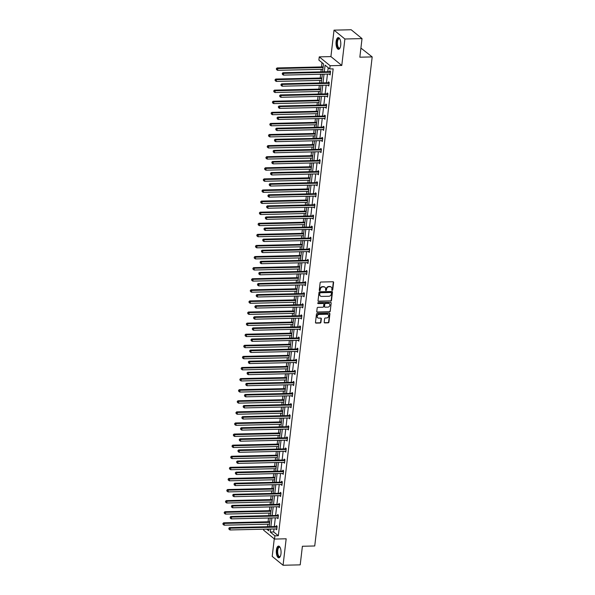 <?xml version="1.0" encoding="UTF-8"?>
<svg xmlns="http://www.w3.org/2000/svg" width="595" height="595" viewBox="0 0 595 595"><rect width="100%" height="100%" fill="white"/><g stroke="black" fill="none" stroke-linecap="round" stroke-linejoin="round"><path stroke-width="0.89" d="M332.203 290.353A0.513 0.446 129.2 0 0 332.731 289.854L333.602 282.439A0.736 0.64 129.2 0 0 333.007 281.755L320.898 282.037A0.736 0.64 129.2 0 0 320.14 282.751L319.27 290.167A0.513 0.446 129.2 0 0 319.686 290.643A0.513 0.446 129.2 0 0 320.214 290.144L320.326 289.185A2.358 2.038 129.2 0 1 322.743 286.902L323.747 286.879A2.358 2.038 129.2 0 1 325.644 289.058L325.524 290.025A0.513 0.446 129.2 0 0 326.469 290.003L326.581 289.044A2.358 2.038 129.2 0 1 328.998 286.76L330.009 286.731A2.358 2.038 129.2 0 1 331.898 288.917L331.787 289.877A0.513 0.446 129.2 0 0 332.203 290.353M331.817 290.107A0.513 0.446 129.2 0 0 332.434 289.616L333.304 282.201A0.736 0.64 129.2 0 0 333.222 281.792M319.299 290.397A0.513 0.446 129.2 0 0 319.917 289.906L320.028 288.947L320.326 289.185M325.554 290.256A0.513 0.446 129.2 0 0 326.179 289.758L326.291 288.798L326.581 289.044M276.392 550.07A5.853 2.38 88.7 0 1 278.549 546.084A5.853 2.38 88.7 0 1 280.974 553.804A5.853 2.38 88.7 0 1 278.817 557.79A5.853 2.38 88.7 0 1 276.392 550.07M336.123 41.591A5.853 2.38 88.7 0 1 338.28 37.604A5.853 2.38 88.7 0 1 340.704 45.324A5.853 2.38 88.7 0 1 338.548 49.311A5.853 2.38 88.7 0 1 336.123 41.591M334.026 30.144L351.169 29.75L362.028 38.601L344.884 38.995L334.026 30.144L330.917 56.599L319.262 56.867L330.121 65.718L329.742 68.953L325.093 65.16L324.312 71.787M274.265 538.854L272.205 556.399L283.064 565.25L286.173 538.795L274.518 539.063L263.659 530.212L263.778 529.193M362.028 38.601L359.841 57.194L372.187 56.912L314.733 545.979L302.394 546.262L300.207 564.856L283.064 565.25M324.193 322.23A0.736 0.64 129.2 0 0 324.781 322.914L328.18 322.84A0.736 0.64 129.2 0 0 328.938 322.126L329.905 313.885A0.736 0.64 129.2 0 0 329.318 313.208L317.202 313.483A0.736 0.64 129.2 0 0 316.443 314.197L315.476 322.43A0.736 0.64 129.2 0 0 316.071 323.115L320.177 323.018A0.736 0.64 129.2 0 0 320.928 322.304L321.345 318.786A0.736 0.64 129.2 0 0 320.75 318.102L318.719 318.147A1.971 1.703 129.2 0 1 319.158 314.413L327.131 314.227A1.971 1.703 129.2 0 1 326.692 317.961L325.361 317.998A0.736 0.64 129.2 0 0 324.61 318.704L324.193 322.23M330.917 56.599L341.783 65.45L344.884 38.995M341.783 65.45L330.121 65.718M274.027 528.955L273.678 531.96L278.326 535.745L333.17 68.871L329.742 68.953M278.326 535.745L274.897 535.827L274.518 539.063M330.731 301.13A0.736 0.64 129.2 0 0 331.489 300.416L332.456 292.175A0.736 0.64 129.2 0 0 331.861 291.498L319.753 291.773A0.736 0.64 129.2 0 0 318.994 292.487L318.028 300.72A0.736 0.64 129.2 0 0 318.623 301.405L330.441 300.892A0.736 0.64 129.2 0 0 331.192 300.178L332.159 291.937A0.736 0.64 129.2 0 0 332.077 291.528M331.177 303.034L330.21 311.267A0.736 0.64 129.2 0 1 329.459 311.981L317.343 312.263A0.736 0.64 129.2 0 1 316.756 311.579L317.165 308.054A0.736 0.64 129.2 0 1 317.923 307.34L322.832 307.228A0.736 0.64 129.2 0 0 323.591 306.514L323.866 304.171A0.736 0.64 129.2 0 0 323.271 303.495L318.161 303.606A0.513 0.446 129.2 0 1 318.273 302.632L330.589 302.349A0.736 0.64 129.2 0 1 331.177 303.034L330.21 311.267M372.187 56.912L360.912 48.076M322.007 62.646L321.501 66.93M321.218 69.325L320.921 71.861M320.638 74.256L320.199 78.027M319.917 80.422L319.619 82.958M319.337 85.353L318.898 89.116M318.615 91.511L318.318 94.055M318.035 96.45L317.589 100.213M317.313 102.608L317.009 105.144M316.733 107.539L316.287 111.31M316.005 113.704L315.707 116.241M315.424 118.636L314.986 122.399M314.703 124.794L314.405 127.337M314.123 129.725L313.684 133.496M313.401 135.891L313.104 138.427M312.821 140.822L312.375 144.592M312.1 146.987L311.802 149.524M311.52 151.918L311.073 155.682M310.791 158.077L310.493 160.613M310.211 163.008L309.772 166.779M309.489 169.173L309.192 171.71M308.909 174.104L308.47 177.875M308.188 180.27L307.89 182.806M307.608 185.201L307.169 188.965M306.886 191.359L306.589 193.896M306.306 196.291L305.86 200.061M305.577 202.456L305.28 204.992M305.004 207.387L304.558 211.151M304.276 213.546L303.978 216.089M303.695 218.484L303.257 222.247M302.974 224.642L302.676 227.178M302.394 229.573L301.955 233.344M301.672 235.739L301.375 238.275M301.092 240.67L300.646 244.433M300.371 246.828L300.066 249.372M299.791 251.759L299.345 255.53M299.062 257.925L298.764 260.461M298.482 262.856L298.043 266.627M297.76 269.022L297.463 271.558M297.18 273.953L296.741 277.716M296.459 280.111L296.161 282.647M295.879 285.042L295.432 288.813M295.157 291.208L294.86 293.744M294.577 296.139L294.131 299.91M293.848 302.305L293.551 304.841M293.276 307.236L292.829 310.999M292.547 313.394L292.249 315.93M291.966 318.325L291.528 322.096M291.245 324.491L290.948 327.027M290.665 329.422L290.226 333.185M289.943 335.58L289.646 338.124M289.363 340.519L288.917 344.282M288.642 346.677L288.337 349.213M288.062 351.608L287.616 355.379M287.333 357.774L287.035 360.31M286.753 362.705L286.314 366.468M286.031 368.863L285.734 371.406M285.451 373.794L285.012 377.565M284.73 379.96L284.432 382.496M284.15 384.891L283.703 388.661M283.428 391.056L283.131 393.593M282.848 395.987L282.402 399.751M282.119 402.146L281.822 404.682M281.539 407.077L281.1 410.847M280.818 413.242L280.52 415.779M280.238 418.173L279.799 421.944M279.516 424.339L279.219 426.875M278.936 429.27L278.497 433.034M278.215 435.428L277.917 437.965M277.634 440.36L277.188 444.13M276.906 446.525L276.608 449.061M276.333 451.456L275.887 455.22M275.604 457.615L275.307 460.158M275.024 462.553L274.585 466.316M274.302 468.711L274.005 471.247M273.722 473.642L273.284 477.413M273.001 479.808L272.703 482.344M272.421 484.739L271.975 488.502M271.699 490.897L271.402 493.441M271.119 495.828L270.673 499.599M270.39 501.994L270.093 504.53M269.81 506.925L269.371 510.696M269.089 513.091L268.791 515.627M268.509 518.022L268.07 521.785M267.787 524.18L267.49 526.716M322.602 71.824L323.539 63.896L318.883 60.102L319.262 56.867M266.679 529.126L268.695 530.77L268.888 529.074M269.171 526.679L270.197 517.985M270.472 515.59L271.499 506.888M271.781 504.493L272.8 495.791M273.083 493.396L274.102 484.702M274.384 482.307L275.403 473.605M275.686 471.21L276.712 462.508M276.987 460.113L278.014 451.419M278.296 449.024L279.315 440.322M279.598 437.927L280.617 429.226M280.899 426.838L281.926 418.136M282.201 415.741L283.227 407.039M283.51 404.645L284.529 395.95M284.812 393.555L285.831 384.853M286.113 382.459L287.132 373.757M287.415 371.362L288.441 362.667M288.724 360.272L289.743 351.571M290.025 349.176L291.044 340.474M291.327 338.079L292.346 329.385M292.628 326.99L293.655 318.288M293.93 315.893L294.956 307.191M295.239 304.804L296.258 296.102M296.541 293.707L297.56 285.005M297.842 282.61L298.868 273.916M299.144 271.521L300.17 262.819M300.453 260.424L301.472 251.722M301.754 249.327L302.773 240.633M303.056 238.238L304.075 229.536M304.357 227.141L305.384 218.439M305.659 216.045L306.685 207.35M306.968 204.955L307.987 196.253M308.27 193.858L309.288 185.157M309.571 182.769L310.597 174.067M310.873 171.672L311.899 162.971M312.182 160.576L313.201 151.881M313.483 149.486L314.502 140.784M314.785 138.39L315.804 129.688M316.086 127.293L317.113 118.598M317.395 116.204L318.414 107.502M318.697 105.107L319.716 96.405M319.998 94.01L321.017 85.316M321.3 82.921L322.326 74.219M270.599 529.037L270.249 532.034L274.897 535.827M324.03 74.182L323.011 82.883M322.728 85.271L321.709 93.973M321.426 96.368L320.408 105.07M320.125 107.464L319.099 116.159M318.823 118.554L317.797 127.256M317.514 129.65L316.495 138.352M316.213 140.747L315.194 149.442M314.911 151.837L313.885 160.538M313.61 162.933L312.583 171.635M312.301 174.03L311.282 182.725M310.999 185.119L309.98 193.821M309.697 196.216L308.679 204.918M308.396 207.305L307.37 216.007M307.087 218.402L306.068 227.104M305.785 229.499L304.766 238.193M304.484 240.588L303.465 249.29M303.182 251.685L302.156 260.387M301.881 262.782L300.854 271.476M300.572 273.871L299.553 282.573M299.27 284.968L298.251 293.67M297.969 296.065L296.942 304.759M296.667 307.154L295.641 315.856M295.358 318.251L294.339 326.953M294.056 329.34L293.038 338.042M292.755 340.437L291.736 349.139M291.453 351.533L290.427 360.228M290.152 362.623L289.125 371.325M288.843 373.72L287.824 382.421M287.541 384.816L286.522 393.511M286.24 395.906L285.213 404.607M284.938 407.002L283.912 415.704M283.629 418.099L282.61 426.794M282.328 429.188L281.309 437.89M281.026 440.285L280.007 448.987M279.724 451.374L278.698 460.076M278.415 462.471L277.396 471.173M277.114 473.568L276.095 482.262M275.812 484.657L274.793 493.359M274.511 495.754L273.484 504.456M273.209 506.851L272.183 515.545M271.9 517.94L270.881 526.642M273.678 531.96L270.249 532.034M328.209 67.704L327.741 71.705M327.458 74.1L326.439 82.802M326.157 85.197L325.138 93.898M324.855 96.286L323.829 104.988M323.554 107.383L322.527 116.085M322.245 118.479L321.226 127.174M320.943 129.569L319.924 138.271M319.641 140.665L318.623 149.367M318.34 151.762L317.313 160.457M317.038 162.852L316.012 171.553M315.729 173.948L314.71 182.65M314.428 185.045L313.409 193.739M313.126 196.134L312.1 204.836M311.825 207.231L310.798 215.933M310.516 218.32L309.497 227.022M309.214 229.417L308.195 238.119M307.913 240.514L306.894 249.208M306.611 251.603L305.585 260.305M305.302 262.7L304.283 271.402M304 273.797L302.981 282.491M302.699 284.886L301.68 293.588M301.397 295.983L300.371 304.685M300.096 307.079L299.069 315.774M298.787 318.169L297.768 326.871M297.485 329.266L296.466 337.967M296.184 340.355L295.157 349.057M294.882 351.452L293.856 360.154M293.573 362.548L292.554 371.243M292.271 373.638L291.252 382.34M290.97 384.734L289.951 393.436M289.668 395.831L288.642 404.526M288.367 406.921L287.34 415.622M287.058 418.017L286.039 426.719M285.756 429.114L284.737 437.808M284.455 440.203L283.428 448.905M283.153 451.3L282.127 460.002M281.844 462.389L280.825 471.091M280.543 473.486L279.524 482.188M279.241 484.583L278.222 493.277M277.939 495.672L276.913 504.374M276.63 506.769L275.611 515.471M275.329 517.866L274.31 526.56M276.288 526.426L276.377 525.63L277.114 526.225L276.697 529.781L275.998 528.91M277.59 515.33L277.687 514.534L278.415 515.136L277.999 518.691L277.3 517.821M278.891 504.233L278.988 503.444L279.717 504.039L279.3 507.595L278.601 506.724M280.193 493.143L280.29 492.348L281.026 492.943L280.609 496.498L279.903 495.628M281.502 482.047L281.591 481.251L282.328 481.853L281.911 485.408L281.204 484.538M282.804 470.957L282.9 470.162L283.629 470.757L283.213 474.312L282.513 473.441M284.105 459.861L284.202 459.065L284.931 459.66L284.514 463.215L283.815 462.345M285.407 448.764L285.503 447.968L286.24 448.571L285.816 452.126L285.117 451.255M286.716 437.675L286.805 436.879L287.541 437.474L287.125 441.029L286.418 440.159M288.017 426.578L288.106 425.782L288.843 426.377L288.426 429.94L287.727 429.069M289.319 415.481L289.415 414.685L290.144 415.288L289.728 418.843L289.029 417.973M290.62 404.392L290.717 403.596L291.453 404.191L291.029 407.746L290.33 406.876M291.929 393.295L292.019 392.499L292.755 393.102L292.338 396.657L291.632 395.787M293.231 382.198L293.32 381.41L294.056 382.005L293.64 385.56L292.933 384.69M294.532 371.109L294.629 370.313L295.358 370.908L294.942 374.463L294.242 373.593M295.834 360.012L295.931 359.216L296.66 359.819L296.243 363.374L295.544 362.504M297.136 348.923L297.232 348.127L297.969 348.722L297.552 352.277L296.846 351.407M298.445 337.826L298.534 337.03L299.27 337.625L298.854 341.18L298.147 340.31M299.746 326.729L299.835 325.934L300.572 326.536L300.155 330.091L299.456 329.221M301.048 315.64L301.144 314.844L301.873 315.439L301.457 318.994L300.758 318.124M302.349 304.543L302.446 303.748L303.182 304.342L302.758 307.905L302.059 307.035M303.658 293.447L303.748 292.651L304.484 293.253L304.067 296.808L303.361 295.938M304.96 282.357L305.049 281.561L305.785 282.156L305.369 285.712L304.67 284.841M306.261 271.261L306.358 270.465L307.087 271.067L306.67 274.622L305.971 273.752M307.563 260.164L307.66 259.375L308.389 259.97L307.972 263.526L307.273 262.655M308.864 249.074L308.961 248.279L309.697 248.874L309.281 252.429L308.574 251.559M310.174 237.978L310.263 237.182L310.999 237.784L310.583 241.339L309.876 240.469M311.475 226.888L311.572 226.093L312.301 226.688L311.884 230.243L311.185 229.373M312.777 215.792L312.873 214.996L313.602 215.591L313.186 219.146L312.487 218.276M314.078 204.695L314.175 203.899L314.911 204.501L314.487 208.057L313.788 207.186M315.387 193.606L315.476 192.81L316.213 193.405L315.796 196.96L315.09 196.09M316.689 182.509L316.778 181.713L317.514 182.308L317.098 185.871L316.399 185M317.99 171.412L318.087 170.616L318.816 171.219L318.399 174.774L317.7 173.904M319.292 160.323L319.389 159.527L320.125 160.122L319.701 163.677L319.002 162.807M320.601 149.226L320.69 148.43L321.426 149.033L321.01 152.588L320.303 151.718M321.902 138.129L321.992 137.341L322.728 137.936L322.312 141.491L321.605 140.621M323.204 127.04L323.301 126.244L324.03 126.839L323.613 130.394L322.914 129.524M324.506 115.943L324.602 115.147L325.331 115.75L324.915 119.305L324.216 118.435M325.807 104.854L325.904 104.058L326.64 104.653L326.216 108.208L325.517 107.338M327.116 93.757L327.205 92.961L327.942 93.556L327.525 97.111L326.819 96.241M328.418 82.66L328.507 81.865L329.243 82.467L328.827 86.022L328.128 85.152M329.719 71.571L329.816 70.775L330.545 71.37L330.128 74.925L329.429 74.055M329.399 74.33L330.203 74.308M328.09 85.42L328.901 85.405M326.789 96.516L327.592 96.502M325.487 107.613L326.291 107.591M324.186 118.703L324.989 118.688M322.877 129.799L323.687 129.777M321.575 140.896L322.386 140.874M320.274 151.985L321.077 151.97M318.972 163.082L319.775 163.06M317.663 174.179L318.474 174.156M316.362 185.268L317.172 185.253M315.06 196.365L315.863 196.343M313.758 207.454L314.562 207.439M312.457 218.551L313.26 218.536M311.148 229.648L311.959 229.625M309.846 240.737L310.657 240.722M308.545 251.834L309.348 251.811M307.243 262.93L308.046 262.908M305.934 274.02L306.745 274.005M304.633 285.117L305.443 285.094M303.331 296.213L304.134 296.191M302.029 307.303L302.833 307.288M300.728 318.399L301.531 318.377M299.419 329.489L300.23 329.474M298.117 340.585L298.921 340.571M296.816 351.682L297.619 351.66M295.514 362.772L296.317 362.757M294.205 373.868L295.016 373.846M292.904 384.965L293.714 384.943M291.602 396.054L292.405 396.039M290.3 407.151L291.104 407.129M288.992 418.248L289.802 418.226M287.69 429.337L288.501 429.322M286.388 440.434L287.192 440.412M285.087 451.523L285.89 451.508M283.785 462.62L284.589 462.605M282.476 473.717L283.287 473.694M281.175 484.806L281.985 484.791M279.873 495.903L280.676 495.88M278.572 506.999L279.375 506.977M277.263 518.089L278.073 518.074M275.961 529.186L276.772 529.163M331.08 287.028A2.358 2.038 129.2 0 0 329.712 286.493L330.009 286.731M326.291 288.798A2.358 2.038 129.2 0 1 328.708 286.515L329.712 286.493M324.825 287.169A2.358 2.038 129.2 0 0 323.457 286.641L323.747 286.879M320.028 288.947A2.358 2.038 129.2 0 1 322.445 286.664L323.457 286.641M318.109 301.137A0.736 0.64 129.2 0 0 318.325 301.167L330.441 300.892M331.422 292.971A0.513 0.446 129.2 0 0 331.013 292.487L320.378 292.733A0.513 0.446 129.2 0 0 319.85 293.231L319.731 294.242A2.358 2.038 129.2 0 0 321.62 296.429L328.886 296.265A2.358 2.038 129.2 0 0 331.303 293.982L331.422 292.971M331.103 292.495A0.513 0.446 129.2 0 0 330.716 292.249L331.013 292.487M320.251 295.894A2.358 2.038 129.2 0 1 319.433 294.004L319.552 292.993A0.513 0.446 129.2 0 1 320.08 292.495L330.716 292.249M316.838 311.988A0.736 0.64 129.2 0 0 317.053 312.018L329.161 311.743A0.736 0.64 129.2 0 0 329.92 311.029M323.487 303.524A0.736 0.64 129.2 0 0 322.981 303.257L318.161 303.606M327.934 307.109A1.971 1.703 129.2 0 0 328.373 303.376L325.562 303.443A0.736 0.64 129.2 0 0 324.811 304.157L324.535 306.492A0.736 0.64 129.2 0 0 325.123 307.176L327.934 307.109M329.243 303.606A1.971 1.703 129.2 0 0 328.076 303.138L328.373 303.376M324.617 306.901A0.736 0.64 129.2 0 1 324.238 306.254L324.513 303.911A0.736 0.64 129.2 0 1 325.272 303.197L328.076 303.138M330.887 302.796A0.736 0.64 129.2 0 0 330.805 302.386M328.001 314.458A1.971 1.703 129.2 0 0 326.834 313.989L327.131 314.227M317.551 317.678A1.971 1.703 129.2 0 1 318.861 314.175L326.834 313.989M315.558 322.84A0.736 0.64 129.2 0 0 315.774 322.877L319.879 322.78A0.736 0.64 129.2 0 0 320.638 322.066L321.047 318.541A0.736 0.64 129.2 0 0 320.965 318.132M324.275 322.646A0.736 0.64 129.2 0 0 324.491 322.676L327.89 322.602A0.736 0.64 129.2 0 0 328.641 321.888L329.615 313.647A0.736 0.64 129.2 0 0 329.533 313.238M323.182 66.893L277.069 67.949L277.798 68.551L277.59 70.329L322.907 69.288M323.115 67.51L277.798 68.551L276.333 68.685L276.541 69.637L276.623 68.923M277.59 70.329L276.541 69.637M276.333 68.685L277.069 67.949M330.084 72.27L329.355 71.668L282.937 72.739L283.666 73.334L330.084 72.27A0.751 0.647 129.2 0 0 330.351 72.211L330.456 72.166M282.499 73.706L282.409 74.42L282.499 73.706L283.666 73.334L283.458 75.111L329.875 74.048A0.751 0.647 129.2 0 1 330.128 74.092L330.225 74.13M329.355 71.668A0.751 0.647 129.2 0 0 329.615 71.616L330.426 71.274M282.937 72.739L282.201 73.468M282.409 74.42L283.458 75.111M321.88 77.99L275.76 79.046L276.497 79.641L276.288 81.418L321.597 80.385M321.806 78.607L276.497 79.641L275.031 79.782L275.24 80.727L275.321 80.02M276.288 81.418L275.24 80.727M275.031 79.782L275.76 79.046M320.579 89.079L274.459 90.142L275.195 90.737L274.987 92.515L320.296 91.474M320.504 89.696L275.195 90.737L273.722 90.871L273.938 91.823L274.02 91.109M274.987 92.515L273.938 91.823M273.722 90.871L274.459 90.142M328.782 83.359L328.046 82.764L281.636 83.828L282.365 84.43L328.782 83.359A0.751 0.647 129.2 0 0 329.042 83.307L329.154 83.263M281.19 84.802L281.108 85.516L281.19 84.802L282.365 84.43L282.156 86.208L328.574 85.137A0.751 0.647 129.2 0 1 328.827 85.189L328.923 85.226M328.046 82.764A0.751 0.647 129.2 0 0 328.314 82.705L329.124 82.363M281.636 83.828L280.899 84.564M281.108 85.516L282.156 86.208M327.481 94.456L326.744 93.861L280.327 94.925L281.063 95.52L327.481 94.456A0.751 0.647 129.2 0 0 327.741 94.397L327.845 94.352M279.888 95.899L279.806 96.606L279.888 95.899L281.063 95.52L280.855 97.297L327.272 96.234A0.751 0.647 129.2 0 1 327.518 96.278L327.614 96.316M326.744 93.861A0.751 0.647 129.2 0 0 327.005 93.802L327.823 93.46M280.327 94.925L279.598 95.654M279.806 96.606L280.855 97.297M340.08 47.823A5.065 2.06 88.7 0 1 339.983 47.964A5.065 2.06 88.7 0 1 339.462 48.411A5.065 2.06 88.7 0 1 336.963 44.447A5.065 2.06 88.7 0 1 338.458 38.482A5.065 2.06 88.7 0 1 339.775 38.891A5.065 2.06 88.7 0 1 339.879 39.025M339.894 39.047A4.693 1.904 -91.3 0 0 339.195 38.749A4.693 1.904 -91.3 0 0 338.838 38.839A4.693 1.904 -91.3 0 0 337.417 43.926A4.693 1.904 -91.3 0 0 339.41 48.128A4.693 1.904 -91.3 0 0 339.767 48.031A4.693 1.904 -91.3 0 0 340.095 47.793M338.622 37.656A5.816 2.365 -91.3 0 0 338.384 37.745A5.816 2.365 -91.3 0 0 336.614 43.792A5.816 2.365 -91.3 0 0 338.89 49.244M280.163 547.526A4.693 1.904 -91.3 0 0 279.464 547.229A4.693 1.904 -91.3 0 0 279.107 547.318A4.693 1.904 -91.3 0 0 277.687 552.405A4.693 1.904 -91.3 0 0 279.68 556.608A4.693 1.904 -91.3 0 0 280.037 556.511A4.693 1.904 -91.3 0 0 280.364 556.273A5.065 2.06 88.7 0 1 280.245 556.437A5.065 2.06 88.7 0 1 279.732 556.89A5.065 2.06 88.7 0 1 277.233 552.926A5.065 2.06 88.7 0 1 278.728 546.961A5.065 2.06 88.7 0 1 280.037 547.363A5.065 2.06 88.7 0 1 280.148 547.497M278.891 546.136A5.816 2.365 -91.3 0 0 278.653 546.225A5.816 2.365 -91.3 0 0 276.876 552.272A5.816 2.365 -91.3 0 0 279.152 557.716M319.277 100.176L273.157 101.232L273.893 101.834L273.678 103.612L318.994 102.571M319.203 100.793L273.893 101.834L272.421 101.968L272.629 102.92L272.718 102.206M273.678 103.612L272.629 102.92M272.421 101.968L273.157 101.232M326.179 105.553L325.443 104.951L279.025 106.022L279.762 106.617L326.179 105.553A0.751 0.647 129.2 0 0 326.439 105.494L326.543 105.449M278.586 106.988L278.505 107.702L278.586 106.988L279.762 106.617L279.553 108.394L325.971 107.331A0.751 0.647 129.2 0 1 326.216 107.375L326.313 107.412M325.443 104.951A0.751 0.647 129.2 0 0 325.703 104.898L326.514 104.556M279.025 106.022L278.289 106.75M278.505 107.702L279.553 108.394M317.968 111.272L271.856 112.329L272.584 112.924L272.376 114.701L317.693 113.66M317.901 111.882L272.584 112.924L271.119 113.065L271.327 114.009L271.409 113.303M272.376 114.701L271.327 114.009M271.119 113.065L271.856 112.329M324.87 116.642L324.141 116.047L277.724 117.111L278.46 117.713L324.87 116.642A0.751 0.647 129.2 0 0 325.138 116.59L325.242 116.546M277.285 118.085L277.196 118.799L277.285 118.085L278.46 117.713L278.244 119.491L324.662 118.42A0.751 0.647 129.2 0 1 324.915 118.465L325.011 118.509M324.141 116.047A0.751 0.647 129.2 0 0 324.401 115.988L325.212 115.646M277.724 117.111L276.987 117.847M277.196 118.799L278.244 119.491M316.666 122.362L270.546 123.425L271.283 124.02L271.075 125.798L316.384 124.757M316.592 122.979L271.283 124.02L269.818 124.154L270.026 125.106L270.108 124.392M271.075 125.798L270.026 125.106M269.818 124.154L270.546 123.425M323.568 127.739L322.84 127.137L276.422 128.208L277.151 128.803L323.568 127.739A0.751 0.647 129.2 0 0 323.829 127.68L323.94 127.635M275.976 129.182L275.894 129.888L275.976 129.182L277.151 128.803L276.943 130.58L323.36 129.517A0.751 0.647 129.2 0 1 323.613 129.561L323.71 129.598M322.84 127.137A0.751 0.647 129.2 0 0 323.1 127.085L323.911 126.742M276.422 128.208L275.686 128.937M275.894 129.888L276.943 130.58M315.365 133.459L269.245 134.515L269.981 135.117L269.773 136.895L315.082 135.853M315.291 134.076L269.981 135.117L268.509 135.251L268.724 136.203L268.806 135.489M269.773 136.895L268.724 136.203M268.509 135.251L269.245 134.515M322.267 138.836L321.531 138.233L275.113 139.297L275.849 139.899L322.267 138.836A0.751 0.647 129.2 0 0 322.527 138.776L322.631 138.732M274.674 140.271L274.592 140.985L274.674 140.271L275.849 139.899L275.641 141.677L322.059 140.613A0.751 0.647 129.2 0 1 322.312 140.658L322.401 140.695M321.531 138.233A0.751 0.647 129.2 0 0 321.798 138.174L322.609 137.839M275.113 139.297L274.384 140.033M274.592 140.985L275.641 141.677M314.063 144.548L267.943 145.611L268.68 146.206L268.471 147.984L313.781 146.943M313.989 145.165L268.68 146.206L267.207 146.34L267.423 147.292L267.505 146.586M268.471 147.984L267.423 147.292M267.207 146.34L267.943 145.611M320.965 149.925L320.229 149.33L273.812 150.394L274.548 150.989L320.965 149.925A0.751 0.647 129.2 0 0 321.226 149.866L321.33 149.828M273.373 151.368L273.291 152.075L273.373 151.368L274.548 150.989L274.34 152.774L320.757 151.703A0.751 0.647 129.2 0 1 321.003 151.747L321.099 151.792M320.229 149.33A0.751 0.647 129.2 0 0 320.489 149.271L321.3 148.929M273.812 150.394L273.083 151.13M273.291 152.075L274.34 152.774M312.762 155.645L266.642 156.708L267.371 157.303L267.162 159.081L312.479 158.039M312.687 156.262L267.371 157.303L265.906 157.437L266.114 158.389L266.203 157.675M267.162 159.081L266.114 158.389M265.906 157.437L266.642 156.708M319.664 161.022L318.927 160.419L272.51 161.49L273.246 162.085L319.664 161.022A0.751 0.647 129.2 0 0 319.924 160.962L320.028 160.918M272.071 162.457L271.989 163.171L272.071 162.457L273.246 162.085L273.038 163.863L319.448 162.799A0.751 0.647 129.2 0 1 319.701 162.844L319.798 162.881M318.927 160.419A0.751 0.647 129.2 0 0 319.188 160.367L319.998 160.025M272.51 161.49L271.774 162.219M271.989 163.171L273.038 163.863M311.453 166.741L265.333 167.797L266.069 168.4L265.861 170.177L311.17 169.136M311.386 167.359L266.069 168.4L264.604 168.534L264.812 169.486L264.894 168.772M265.861 170.177L264.812 169.486M264.604 168.534L265.333 167.797M318.355 172.111L317.626 171.516L271.208 172.58L271.937 173.182L318.355 172.111A0.751 0.647 129.2 0 0 318.623 172.059L318.727 172.014M270.77 173.554L270.68 174.268L270.77 173.554L271.937 173.182L271.729 174.96L318.147 173.889A0.751 0.647 129.2 0 1 318.399 173.941L318.496 173.978M317.626 171.516A0.751 0.647 129.2 0 0 317.886 171.457L318.697 171.122M271.208 172.58L270.472 173.316M270.68 174.268L271.729 174.96M310.151 177.831L264.031 178.894L264.768 179.489L264.559 181.267L309.869 180.226M310.077 178.448L264.768 179.489L263.302 179.623L263.511 180.575L263.592 179.869M264.559 181.267L263.511 180.575M263.302 179.623L264.031 178.894M317.053 183.208L316.317 182.613L269.907 183.677L270.636 184.272L317.053 183.208A0.751 0.647 129.2 0 0 317.313 183.148L317.425 183.104M269.461 184.651L269.379 185.357L269.461 184.651L270.636 184.272L270.428 186.049L316.845 184.986A0.751 0.647 129.2 0 1 317.098 185.03L317.187 185.075M316.317 182.613A0.751 0.647 129.2 0 0 316.585 182.553L317.395 182.211M269.907 183.677L269.171 184.413M269.379 185.357L270.428 186.049M308.85 188.927L262.73 189.983L263.466 190.586L263.258 192.363L308.567 191.322M308.775 189.545L263.466 190.586L261.993 190.72L262.209 191.672L262.291 190.958M263.258 192.363L262.209 191.672M261.993 190.72L262.73 189.983M315.752 194.305L315.015 193.702L268.598 194.773L269.334 195.368L315.752 194.305A0.751 0.647 129.2 0 0 316.012 194.245L316.116 194.201M268.159 195.74L268.077 196.454L268.159 195.74L269.334 195.368L269.126 197.146L315.543 196.082A0.751 0.647 129.2 0 1 315.789 196.127L315.886 196.164M315.015 193.702A0.751 0.647 129.2 0 0 315.276 193.65L316.094 193.308M268.598 194.773L267.869 195.502M268.077 196.454L269.126 197.146M307.548 200.024L261.428 201.08L262.157 201.675L261.949 203.453L307.265 202.419M307.474 200.641L262.157 201.675L260.692 201.817L260.9 202.761L260.989 202.055M261.949 203.453L260.9 202.761M260.692 201.817L261.428 201.08M314.45 205.394L313.714 204.799L267.296 205.863L268.033 206.465L314.45 205.394A0.751 0.647 129.2 0 0 314.71 205.342L314.815 205.297M266.858 206.837L266.776 207.551L266.858 206.837L268.033 206.465L267.824 208.243L314.242 207.172A0.751 0.647 129.2 0 1 314.487 207.224L314.584 207.261M313.714 204.799A0.751 0.647 129.2 0 0 313.974 204.739L314.785 204.397M267.296 205.863L266.56 206.599M266.776 207.551L267.824 208.243M306.239 211.113L260.127 212.177L260.855 212.772L260.647 214.55L305.964 213.508M306.172 211.731L260.855 212.772L259.39 212.906L259.599 213.858L259.68 213.144M260.647 214.55L259.599 213.858M259.39 212.906L260.127 212.177M313.141 216.491L312.412 215.896L265.995 216.959L266.731 217.554L313.141 216.491A0.751 0.647 129.2 0 0 313.409 216.431L313.513 216.387M265.556 217.934L265.467 218.64L265.556 217.934L266.731 217.554L266.515 219.332L312.933 218.268A0.751 0.647 129.2 0 1 313.186 218.313L313.282 218.35M312.412 215.896A0.751 0.647 129.2 0 0 312.673 215.836L313.483 215.494M265.995 216.959L265.258 217.688M265.467 218.64L266.515 219.332M304.938 222.21L258.818 223.266L259.554 223.869L259.346 225.646L304.655 224.605M304.863 222.828L259.554 223.869L258.089 224.003L258.297 224.955L258.379 224.241M259.346 225.646L258.297 224.955M258.089 224.003L258.818 223.266M311.839 227.588L311.111 226.985L264.693 228.056L265.422 228.651L311.839 227.588A0.751 0.647 129.2 0 0 312.1 227.528L312.211 227.483M264.247 229.023L264.165 229.737L264.247 229.023L265.422 228.651L265.214 230.429L311.631 229.365A0.751 0.647 129.2 0 1 311.884 229.41L311.981 229.447M311.111 226.985A0.751 0.647 129.2 0 0 311.371 226.933L312.182 226.591M264.693 228.056L263.957 228.785M264.165 229.737L265.214 230.429M303.636 233.307L257.516 234.363L258.252 234.958L258.044 236.736L303.353 235.694M303.562 233.917L258.252 234.958L256.78 235.099L256.995 236.044L257.077 235.337M258.044 236.736L256.995 236.044M256.78 235.099L257.516 234.363M310.538 238.677L309.802 238.082L263.384 239.145L264.12 239.748L310.538 238.677A0.751 0.647 129.2 0 0 310.798 238.625L310.902 238.58M262.945 240.12L262.864 240.834L262.945 240.12L264.12 239.748L263.912 241.525L310.33 240.454A0.751 0.647 129.2 0 1 310.575 240.499L310.672 240.544M309.802 238.082A0.751 0.647 129.2 0 0 310.069 238.022L310.88 237.68M263.384 239.145L262.655 239.882M262.864 240.834L263.912 241.525M302.334 244.396L256.214 245.46L256.951 246.055L256.735 247.832L302.052 246.791M302.26 245.014L256.951 246.055L255.478 246.189L255.686 247.141L255.776 246.427M256.735 247.832L255.686 247.141M255.478 246.189L256.214 245.46M309.236 249.774L308.5 249.171L262.083 250.242L262.819 250.837L309.236 249.774A0.751 0.647 129.2 0 0 309.497 249.714L309.601 249.669M261.644 251.216L261.562 251.923L261.644 251.216L262.819 250.837L262.611 252.615L309.028 251.551A0.751 0.647 129.2 0 1 309.274 251.596L309.37 251.633M308.5 249.171A0.751 0.647 129.2 0 0 308.76 249.119L309.571 248.777M262.083 250.242L261.346 250.971M261.562 251.923L262.611 252.615M301.025 255.493L254.913 256.549L255.642 257.152L255.434 258.929L300.75 257.888M300.958 256.11L255.642 257.152L254.177 257.285L254.385 258.237L254.467 257.523M255.434 258.929L254.385 258.237M254.177 257.285L254.913 256.549M307.935 260.87L307.199 260.268L260.781 261.331L261.517 261.934L307.935 260.87A0.751 0.647 129.2 0 0 308.195 260.811L308.299 260.766M260.342 262.306L260.253 263.02L260.342 262.306L261.517 261.934L261.309 263.711L307.719 262.648A0.751 0.647 129.2 0 1 307.972 262.692L308.069 262.73M307.199 260.268A0.751 0.647 129.2 0 0 307.459 260.208L308.27 259.874M260.781 261.331L260.045 262.068M260.253 263.02L261.309 263.711M299.724 266.582L253.604 267.646L254.34 268.241L254.132 270.018L299.441 268.977M299.657 267.2L254.34 268.241L252.875 268.375L253.083 269.327L253.165 268.62M254.132 270.018L253.083 269.327M252.875 268.375L253.604 267.646M306.626 271.96L305.897 271.365L259.48 272.428L260.208 273.023L306.626 271.96A0.751 0.647 129.2 0 0 306.894 271.9L306.998 271.863M259.041 273.403L258.951 274.109L259.041 273.403L260.208 273.023L260 274.808L306.418 273.737A0.751 0.647 129.2 0 1 306.67 273.782L306.767 273.826M305.897 271.365A0.751 0.647 129.2 0 0 306.157 271.305L306.968 270.963M259.48 272.428L258.743 273.164M258.951 274.109L260 274.808M298.422 277.679L252.302 278.743L253.039 279.338L252.83 281.115L298.14 280.074M298.348 278.296L253.039 279.338L251.573 279.471L251.782 280.424L251.863 279.709M252.83 281.115L251.782 280.424M251.573 279.471L252.302 278.743M305.324 283.056L304.588 282.454L258.171 283.525L258.907 284.12L305.324 283.056A0.751 0.647 129.2 0 0 305.585 282.997L305.689 282.952M257.732 284.492L257.65 285.206L257.732 284.492L258.907 284.12L258.699 285.897L305.116 284.834A0.751 0.647 129.2 0 1 305.369 284.879L305.458 284.916M304.588 282.454A0.751 0.647 129.2 0 0 304.856 282.402L305.666 282.06M258.171 283.525L257.442 284.254M257.65 285.206L258.699 285.897M297.121 288.776L251.001 289.832L251.737 290.434L251.529 292.212L296.838 291.171M297.046 289.393L251.737 290.434L250.264 290.568L250.48 291.52L250.562 290.806M251.529 292.212L250.48 291.52M250.264 290.568L251.001 289.832M304.023 294.146L303.286 293.551L256.869 294.614L257.605 295.217L304.023 294.146A0.751 0.647 129.2 0 0 304.283 294.094L304.387 294.049M256.43 295.589L256.348 296.303L256.43 295.589L257.605 295.217L257.397 296.994L303.814 295.923A0.751 0.647 129.2 0 1 304.06 295.975L304.157 296.012M303.286 293.551A0.751 0.647 129.2 0 0 303.547 293.491L304.365 293.157M256.869 294.614L256.14 295.351M256.348 296.303L257.397 296.994M295.819 299.865L249.699 300.929L250.428 301.524L250.22 303.301L295.537 302.26M295.745 300.482L250.428 301.524L248.963 301.658L249.171 302.61L249.26 301.903M250.22 303.301L249.171 302.61M248.963 301.658L249.699 300.929M302.721 305.242L301.985 304.647L255.567 305.711L256.304 306.306L302.721 305.242A0.751 0.647 129.2 0 0 302.981 305.183L303.086 305.138M255.129 306.685L255.047 307.392L255.129 306.685L256.304 306.306L256.095 308.084L302.513 307.02A0.751 0.647 129.2 0 1 302.758 307.065L302.855 307.109M301.985 304.647A0.751 0.647 129.2 0 0 302.245 304.588L303.056 304.246M255.567 305.711L254.831 306.447M255.047 307.392L256.095 308.084M294.51 310.962L248.398 312.018L249.126 312.62L248.918 314.398L294.235 313.357M294.443 311.579L249.126 312.62L247.661 312.754L247.87 313.706L247.951 312.992M248.918 314.398L247.87 313.706M247.661 312.754L248.398 312.018M301.412 316.339L300.683 315.737L254.266 316.808L254.995 317.403L301.412 316.339A0.751 0.647 129.2 0 0 301.68 316.28L301.784 316.235M253.827 317.775L253.738 318.489L253.827 317.775L254.995 317.403L254.786 319.18L301.204 318.117A0.751 0.647 129.2 0 1 301.457 318.161L301.553 318.199M300.683 315.737A0.751 0.647 129.2 0 0 300.944 315.685L301.754 315.343M254.266 316.808L253.53 317.537M253.738 318.489L254.786 319.18M293.209 322.059L247.089 323.115L247.825 323.71L247.617 325.487L292.926 324.454M293.134 322.676L247.825 323.71L246.36 323.851L246.568 324.796L246.65 324.089M247.617 325.487L246.568 324.796M246.36 323.851L247.089 323.115M300.111 327.429L299.374 326.834L252.964 327.897L253.693 328.5L300.111 327.429A0.751 0.647 129.2 0 0 300.371 327.376L300.482 327.332M252.518 328.871L252.436 329.585L252.518 328.871L253.693 328.5L253.485 330.277L299.902 329.206A0.751 0.647 129.2 0 1 300.155 329.258L300.252 329.295M299.374 326.834A0.751 0.647 129.2 0 0 299.642 326.774L300.453 326.432M252.964 327.897L252.228 328.633M252.436 329.585L253.485 330.277M291.907 333.148L245.787 334.212L246.523 334.807L246.315 336.584L291.624 335.543M291.833 333.765L246.523 334.807L245.051 334.94L245.266 335.892L245.348 335.178M246.315 336.584L245.266 335.892M245.051 334.94L245.787 334.212M298.809 338.525L298.073 337.93L251.655 338.994L252.392 339.589L298.809 338.525A0.751 0.647 129.2 0 0 299.069 338.466L299.173 338.421M251.216 339.968L251.135 340.675L251.216 339.968L252.392 339.589L252.183 341.366L298.601 340.303A0.751 0.647 129.2 0 1 298.846 340.347L298.943 340.385M298.073 337.93A0.751 0.647 129.2 0 0 298.333 337.871L299.151 337.529M251.655 338.994L250.926 339.723M251.135 340.675L252.183 341.366M290.605 344.245L244.486 345.301L245.222 345.903L245.006 347.681L290.323 346.64M290.531 344.862L245.222 345.903L243.749 346.037L243.957 346.989L244.047 346.275M245.006 347.681L243.957 346.989M243.749 346.037L244.486 345.301M297.507 349.622L296.771 349.02L250.354 350.091L251.09 350.686L297.507 349.622A0.751 0.647 129.2 0 0 297.768 349.562L297.872 349.518M249.915 351.057L249.833 351.771L249.915 351.057L251.09 350.686L250.882 352.463L297.299 351.4A0.751 0.647 129.2 0 1 297.545 351.444L297.641 351.481M296.771 349.02A0.751 0.647 129.2 0 0 297.031 348.968L297.842 348.625M250.354 350.091L249.617 350.819M249.833 351.771L250.882 352.463M289.296 355.341L243.184 356.398L243.913 356.993L243.705 358.77L289.021 357.729M289.23 355.951L243.913 356.993L242.448 357.134L242.656 358.078L242.738 357.372M243.705 358.77L242.656 358.078M242.448 357.134L243.184 356.398M296.198 360.711L295.47 360.116L249.052 361.18L249.788 361.782L296.198 360.711A0.751 0.647 129.2 0 0 296.466 360.659L296.57 360.615M248.613 362.154L248.524 362.868L248.613 362.154L249.788 361.782L249.573 363.56L295.99 362.489A0.751 0.647 129.2 0 1 296.243 362.534L296.34 362.578M295.47 360.116A0.751 0.647 129.2 0 0 295.73 360.057L296.541 359.715M249.052 361.18L248.316 361.916M248.524 362.868L249.573 363.56M287.995 366.431L241.875 367.494L242.611 368.089L242.403 369.867L287.712 368.826M287.921 367.048L242.611 368.089L241.146 368.223L241.354 369.175L241.436 368.461M242.403 369.867L241.354 369.175M241.146 368.223L241.875 367.494M294.897 371.808L294.168 371.206L247.751 372.277L248.479 372.872L294.897 371.808A0.751 0.647 129.2 0 0 295.157 371.749L295.269 371.704M247.304 373.251L247.222 373.958L247.304 373.251L248.479 372.872L248.271 374.649L294.689 373.586A0.751 0.647 129.2 0 1 294.942 373.63L295.038 373.667M294.168 371.206A0.751 0.647 129.2 0 0 294.428 371.154L295.239 370.811M247.751 372.277L247.014 373.005M247.222 373.958L248.271 374.649M286.693 377.528L240.573 378.584L241.31 379.186L241.101 380.964L286.411 379.922M286.619 378.145L241.31 379.186L239.845 379.32L240.053 380.272L240.135 379.558M241.101 380.964L240.053 380.272M239.845 379.32L240.573 378.584M293.595 382.905L292.859 382.302L246.442 383.366L247.178 383.968L293.595 382.905A0.751 0.647 129.2 0 0 293.856 382.845L293.96 382.801M246.003 384.34L245.921 385.054L246.003 384.34L247.178 383.968L246.97 385.746L293.387 384.682A0.751 0.647 129.2 0 1 293.64 384.727L293.729 384.764M292.859 382.302A0.751 0.647 129.2 0 0 293.127 382.243L293.937 381.908M246.442 383.366L245.713 384.102M245.921 385.054L246.97 385.746M285.392 388.617L239.272 389.68L240.008 390.275L239.8 392.053L285.109 391.012M285.317 389.234L240.008 390.275L238.536 390.409L238.751 391.361L238.833 390.655M239.8 392.053L238.751 391.361M238.536 390.409L239.272 389.68M292.294 393.994L291.557 393.399L245.14 394.463L245.876 395.058L292.294 393.994A0.751 0.647 129.2 0 0 292.554 393.935L292.658 393.897M244.701 395.437L244.619 396.144L244.701 395.437L245.876 395.058L245.668 396.843L292.086 395.772A0.751 0.647 129.2 0 1 292.331 395.816L292.428 395.861M291.557 393.399A0.751 0.647 129.2 0 0 291.818 393.34L292.628 392.998M245.14 394.463L244.411 395.199M244.619 396.144L245.668 396.843M284.09 399.714L237.97 400.777L238.699 401.372L238.491 403.15L283.808 402.108M284.016 400.331L238.699 401.372L237.234 401.506L237.442 402.458L237.531 401.744M238.491 403.15L237.442 402.458M237.234 401.506L237.97 400.777M290.992 405.091L290.256 404.488L243.838 405.559L244.575 406.154L290.992 405.091A0.751 0.647 129.2 0 0 291.252 405.031L291.357 404.987M243.4 406.526L243.318 407.24L243.4 406.526L244.575 406.154L244.367 407.932L290.776 406.868A0.751 0.647 129.2 0 1 291.029 406.913L291.126 406.95M290.256 404.488A0.751 0.647 129.2 0 0 290.516 404.436L291.327 404.094M243.838 405.559L243.102 406.288M243.318 407.24L244.367 407.932M282.781 410.81L236.661 411.866L237.398 412.469L237.189 414.246L282.499 413.205M282.714 411.428L237.398 412.469L235.932 412.603L236.141 413.555L236.222 412.841M237.189 414.246L236.141 413.555M235.932 412.603L236.661 411.866M289.683 416.18L288.954 415.585L242.537 416.649L243.266 417.251L289.683 416.18A0.751 0.647 129.2 0 0 289.951 416.128L290.055 416.084M242.098 417.623L242.009 418.337L242.098 417.623L243.266 417.251L243.058 419.029L289.475 417.958A0.751 0.647 129.2 0 1 289.728 418.01L289.825 418.047M288.954 415.585A0.751 0.647 129.2 0 0 289.215 415.526L290.025 415.191M242.537 416.649L241.801 417.385M242.009 418.337L243.058 419.029M281.48 421.9L235.36 422.963L236.096 423.558L235.888 425.336L281.197 424.295M281.405 422.517L236.096 423.558L234.631 423.692L234.839 424.644L234.921 423.938M235.888 425.336L234.839 424.644M234.631 423.692L235.36 422.963M288.382 427.277L287.645 426.682L241.235 427.745L241.964 428.34L288.382 427.277A0.751 0.647 129.2 0 0 288.642 427.217L288.754 427.173M240.789 428.72L240.707 429.426L240.789 428.72L241.964 428.34L241.756 430.118L288.173 429.055A0.751 0.647 129.2 0 1 288.426 429.099L288.516 429.144M287.645 426.682A0.751 0.647 129.2 0 0 287.913 426.622L288.724 426.28M241.235 427.745L240.499 428.482M240.707 429.426L241.756 430.118M280.178 432.996L234.058 434.053L234.794 434.655L234.586 436.433L279.895 435.391M280.104 433.614L234.794 434.655L233.322 434.789L233.537 435.741L233.619 435.027M234.586 436.433L233.537 435.741M233.322 434.789L234.058 434.053M287.08 438.374L286.344 437.771L239.926 438.842L240.663 439.437L287.08 438.374A0.751 0.647 129.2 0 0 287.34 438.314L287.445 438.27M239.488 439.809L239.406 440.523L239.488 439.809L240.663 439.437L240.454 441.215L286.872 440.151A0.751 0.647 129.2 0 1 287.117 440.196L287.214 440.233M286.344 437.771A0.751 0.647 129.2 0 0 286.604 437.719L287.422 437.377M239.926 438.842L239.197 439.571M239.406 440.523L240.454 441.215M278.877 444.093L232.757 445.149L233.485 445.744L233.277 447.522L278.594 446.488M278.802 444.71L233.485 445.744L232.02 445.886L232.229 446.83L232.318 446.124M233.277 447.522L232.229 446.83M232.02 445.886L232.757 445.149M285.779 449.463L285.042 448.868L238.625 449.932L239.361 450.534L285.779 449.463A0.751 0.647 129.2 0 0 286.039 449.411L286.143 449.366M238.186 450.906L238.104 451.62L238.186 450.906L239.361 450.534L239.153 452.312L285.57 451.241A0.751 0.647 129.2 0 1 285.816 451.293L285.912 451.33M285.042 448.868A0.751 0.647 129.2 0 0 285.303 448.809L286.113 448.466M238.625 449.932L237.888 450.668M238.104 451.62L239.153 452.312M277.567 455.182L231.455 456.246L232.184 456.841L231.976 458.619L277.292 457.577M277.501 455.8L232.184 456.841L230.719 456.975L230.927 457.927L231.009 457.213M231.976 458.619L230.927 457.927M230.719 456.975L231.455 456.246M284.47 460.56L283.741 459.965L237.323 461.028L238.059 461.623L284.47 460.56A0.751 0.647 129.2 0 0 284.737 460.5L284.841 460.456M236.884 462.003L236.795 462.709L236.884 462.003L238.059 461.623L237.844 463.401L284.261 462.337A0.751 0.647 129.2 0 1 284.514 462.382L284.611 462.419M283.741 459.965A0.751 0.647 129.2 0 0 284.001 459.905L284.812 459.563M237.323 461.028L236.587 461.757M236.795 462.709L237.844 463.401M276.266 466.279L230.146 467.335L230.882 467.938L230.674 469.715L275.983 468.674M276.192 466.897L230.882 467.938L229.417 468.072L229.625 469.024L229.707 468.31M230.674 469.715L229.625 469.024M229.417 468.072L230.146 467.335M283.168 471.656L282.439 471.054L236.022 472.125L236.75 472.72L283.168 471.656A0.751 0.647 129.2 0 0 283.428 471.597L283.54 471.552M235.575 473.092L235.494 473.806L235.575 473.092L236.75 472.72L236.542 474.498L282.96 473.434A0.751 0.647 129.2 0 1 283.213 473.479L283.309 473.516M282.439 471.054A0.751 0.647 129.2 0 0 282.699 471.002L283.51 470.66M236.022 472.125L235.285 472.854M235.494 473.806L236.542 474.498M274.964 477.376L228.844 478.432L229.581 479.027L229.373 480.805L274.682 479.763M274.89 477.986L229.581 479.027L228.108 479.168L228.324 480.113L228.406 479.406M229.373 480.805L228.324 480.113M228.108 479.168L228.844 478.432M281.866 482.746L281.13 482.151L234.713 483.214L235.449 483.817L281.866 482.746A0.751 0.647 129.2 0 0 282.127 482.694L282.231 482.649M234.274 484.189L234.192 484.903L234.274 484.189L235.449 483.817L235.241 485.594L281.658 484.523A0.751 0.647 129.2 0 1 281.904 484.568L282 484.613M281.13 482.151A0.751 0.647 129.2 0 0 281.398 482.091L282.209 481.749M234.713 483.214L233.984 483.951M234.192 484.903L235.241 485.594M273.663 488.465L227.543 489.529L228.279 490.124L228.064 491.901L273.38 490.86M273.588 489.083L228.279 490.124L226.807 490.258L227.015 491.21L227.104 490.496M228.064 491.901L227.015 491.21M226.807 490.258L227.543 489.529M280.565 493.843L279.829 493.24L233.411 494.311L234.147 494.906L280.565 493.843A0.751 0.647 129.2 0 0 280.825 493.783L280.929 493.738M232.972 495.285L232.89 495.992L232.972 495.285L234.147 494.906L233.939 496.684L280.357 495.62A0.751 0.647 129.2 0 1 280.602 495.665L280.699 495.702M279.829 493.24A0.751 0.647 129.2 0 0 280.089 493.188L280.899 492.846M233.411 494.311L232.682 495.04M232.89 495.992L233.939 496.684M272.354 499.562L226.241 500.618L226.97 501.221L226.762 502.998L272.079 501.957M272.287 500.179L226.97 501.221L225.505 501.354L225.713 502.306L225.795 501.592M226.762 502.998L225.713 502.306M225.505 501.354L226.241 500.618M279.263 504.939L278.527 504.337L232.109 505.4L232.846 506.003L279.263 504.939A0.751 0.647 129.2 0 0 279.524 504.88L279.628 504.835M231.671 506.375L231.589 507.089L231.671 506.375L232.846 506.003L232.638 507.78L279.048 506.717A0.751 0.647 129.2 0 1 279.3 506.762L279.397 506.799M278.527 504.337A0.751 0.647 129.2 0 0 278.787 504.277L279.598 503.943M232.109 505.4L231.373 506.137M231.589 507.089L232.638 507.78M271.052 510.651L224.932 511.715L225.669 512.31L225.46 514.087L270.77 513.046M270.985 511.269L225.669 512.31L224.203 512.444L224.412 513.396L224.493 512.689M225.46 514.087L224.412 513.396M224.203 512.444L224.932 511.715M277.954 516.029L277.225 515.434L230.808 516.497L231.537 517.092L277.954 516.029A0.751 0.647 129.2 0 0 278.222 515.969L278.326 515.932M230.369 517.471L230.28 518.178L230.369 517.471L231.537 517.092L231.329 518.877L277.746 517.806A0.751 0.647 129.2 0 1 277.999 517.851L278.096 517.895M277.225 515.434A0.751 0.647 129.2 0 0 277.486 515.374L278.296 515.032M230.808 516.497L230.072 517.234M230.28 518.178L231.329 518.877M269.751 521.748L223.631 522.812L224.367 523.407L224.159 525.184L269.468 524.143M269.676 522.365L224.367 523.407L222.902 523.54L223.11 524.493L223.192 523.779M224.159 525.184L223.11 524.493M222.902 523.54L223.631 522.812M276.653 527.125L275.916 526.523L229.499 527.594L230.235 528.189L276.653 527.125A0.751 0.647 129.2 0 0 276.913 527.066L277.017 527.021M229.06 528.561L228.978 529.275L229.06 528.561L230.235 528.189L230.027 529.966L276.444 528.903A0.751 0.647 129.2 0 1 276.697 528.948L276.787 528.985M275.916 526.523A0.751 0.647 129.2 0 0 276.184 526.471L276.995 526.129M229.499 527.594L228.77 528.323M228.978 529.275L230.027 529.966M330.351 72.211L329.615 71.616M329.042 83.307L328.314 82.705M327.741 94.397L327.005 93.802M326.439 105.494L325.703 104.898M325.138 116.59L324.401 115.988M323.829 127.68L323.1 127.085M322.527 138.776L321.798 138.174M321.226 149.866L320.489 149.271M319.924 160.962L319.188 160.367M318.623 172.059L317.886 171.457M317.313 183.148L316.585 182.553M316.012 194.245L315.276 193.65M314.71 205.342L313.974 204.739M313.409 216.431L312.673 215.836M312.1 227.528L311.371 226.933M310.798 238.625L310.069 238.022M309.497 249.714L308.76 249.119M308.195 260.811L307.459 260.208M306.894 271.9L306.157 271.305M305.585 282.997L304.856 282.402M304.283 294.094L303.547 293.491M302.981 305.183L302.245 304.588M301.68 316.28L300.944 315.685M300.371 327.376L299.642 326.774M299.069 338.466L298.333 337.871M297.768 349.562L297.031 348.968M296.466 360.659L295.73 360.057M295.157 371.749L294.428 371.154M293.856 382.845L293.127 382.243M292.554 393.935L291.818 393.34M291.252 405.031L290.516 404.436M289.951 416.128L289.215 415.526M288.642 427.217L287.913 426.622M287.34 438.314L286.604 437.719M286.039 449.411L285.303 448.809M284.737 460.5L284.001 459.905M283.428 471.597L282.699 471.002M282.127 482.694L281.398 482.091M280.825 493.783L280.089 493.188M279.524 504.88L278.787 504.277M278.222 515.969L277.486 515.374M276.913 527.066L276.184 526.471"/></g></svg>
